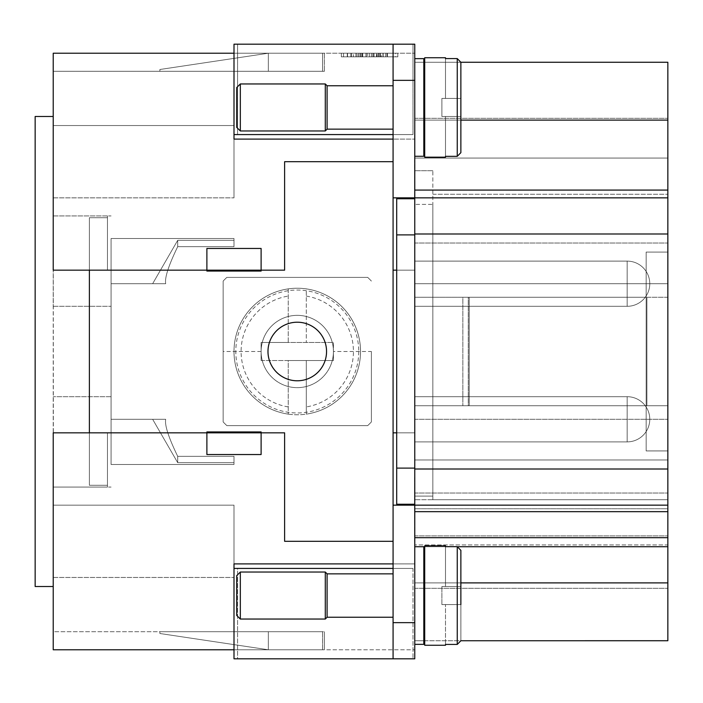 <?xml version="1.0" encoding="UTF-8"?>
<svg xmlns="http://www.w3.org/2000/svg" width="703" height="703" viewBox="0 0 703 703"><rect width="100%" height="100%" fill="white"/><g stroke="black" fill="none" stroke-linecap="round" stroke-linejoin="round"><path stroke-width="0.53" stroke-dasharray="3.52 2.64" d="M371.386 351.5L371.386 421.932A102.243 102.243 0 0 1 367.704 425.614L226.841 425.614A102.243 102.243 0 0 1 223.15 421.932L223.15 281.068A102.243 102.243 0 0 1 226.841 277.386L367.704 277.386A102.243 102.243 0 0 1 371.386 281.068A102.243 102.243 0 0 0 367.704 277.386L226.841 277.386A102.243 102.243 0 0 0 223.15 281.068L223.15 421.932A102.243 102.243 0 0 0 226.841 425.614L367.704 425.614A102.243 102.243 0 0 0 371.386 421.932L371.386 351.5L333.424 351.5A36.152 36.152 0 0 1 297.272 387.652A36.152 36.152 0 0 1 261.112 351.5A36.152 36.152 0 0 1 297.272 315.348A36.152 36.152 0 0 1 333.424 351.5A36.152 36.152 0 0 1 297.272 387.652A36.152 36.152 0 0 1 261.112 351.5A36.152 36.152 0 0 0 297.272 387.652A36.152 36.152 0 0 0 333.424 351.5A36.152 36.152 0 0 0 297.272 315.348A36.152 36.152 0 0 0 261.112 351.5A36.152 36.152 0 0 0 297.272 387.652A36.152 36.152 0 0 0 333.424 351.5A36.152 36.152 0 0 0 297.272 315.348A36.152 36.152 0 0 0 261.112 351.5L261.112 360.542L288.23 360.542L288.23 414.12A63.27 63.27 0 0 1 234.002 351.5A63.27 63.27 0 0 1 297.272 288.23A63.27 63.27 0 0 1 360.542 351.5A63.27 63.27 0 0 1 297.272 414.77A63.27 63.27 0 0 1 234.002 351.5A63.27 63.27 0 0 1 288.23 288.88L288.23 342.458L261.112 342.458L261.112 351.5A36.152 36.152 0 0 1 297.272 315.348A36.152 36.152 0 0 1 333.424 351.5L333.424 342.458L288.23 342.458L288.23 288.88A63.27 63.27 0 0 1 306.306 288.88L306.306 342.458L306.306 288.88A63.27 63.27 0 0 1 306.306 414.12L306.306 360.542L333.424 360.542L333.424 351.5M358.732 351.5A61.46 61.46 0 0 1 297.272 412.96A61.46 61.46 0 0 1 235.804 351.5A61.46 61.46 0 0 1 297.272 290.04A61.46 61.46 0 0 1 358.732 351.5M288.23 414.12A63.27 63.27 0 0 0 306.306 414.12L306.306 360.542L288.23 360.542L288.23 414.12M414.77 648.219L414.77 658.808L393.074 658.808L393.074 622.656L414.77 622.656L414.77 648.219M414.77 80.344L393.074 80.344L393.074 44.192L414.77 44.192L414.77 505.158L414.77 504.253L396.694 504.253L396.694 198.747L414.77 198.747L414.77 504.253L414.77 197.842L393.074 197.842L393.074 270.154L414.77 270.154L414.77 283.713L414.77 238.106L414.77 419.287L414.77 283.713L667.85 283.713L667.85 118.306L667.85 158.078L414.77 158.078L414.77 118.306L414.77 588.314L414.77 158.078L667.85 158.078L667.85 118.306L667.85 158.078L414.77 158.078L667.85 158.078L667.85 283.713L414.77 283.713L667.85 283.713L667.85 243.036L667.85 283.713L414.77 283.713L414.77 139.097L414.77 270.154L393.074 270.154L393.074 432.846L414.77 432.846L414.77 270.154L396.694 270.154L396.694 198.747L396.694 432.846L393.074 432.846L393.074 541.31L284.618 541.31L284.618 432.846L261.112 432.846L261.112 431.941L261.112 454.542L206.884 454.542L206.884 432.846L261.112 432.846L261.112 454.542L206.884 454.542L206.884 432.846L261.112 432.846L261.112 454.542L206.884 454.542L206.884 432.846L261.112 432.846L206.884 432.846L261.112 432.846L261.112 431.941L206.884 431.941L206.884 432.846L206.884 431.941L206.884 432.846L89.378 432.846L89.378 270.154L206.884 270.154L206.884 271.059L206.884 270.154L206.884 271.059L261.112 271.059L261.112 270.154L284.618 270.154L284.618 161.69L393.074 161.69L393.074 541.31L393.074 161.69L393.074 270.154L414.77 270.154L414.77 243.036L414.77 283.713L414.77 270.154L393.074 270.154L414.77 270.154L396.694 270.154L396.694 432.846L414.77 432.846L414.77 464.894L414.77 419.287L414.77 432.846L393.074 432.846L393.074 505.158L414.77 505.158L414.77 504.253L396.694 504.253L414.77 504.253M240.329 595.538L240.329 619.044L240.329 572.04L240.329 595.538L240.329 572.04L325.287 572.04L325.287 619.044L325.287 572.04L325.287 619.044L240.329 619.044L240.329 595.538M240.329 619.044L236.709 615.424L236.709 575.66L236.709 595.538L236.709 575.66L240.329 572.04M393.074 617.234L393.074 573.85L393.074 617.234L393.074 595.538L393.074 617.234L327.097 617.234L327.097 573.85L327.097 595.538L327.097 573.85L325.287 572.04M414.77 644.352L423.812 644.352L423.812 546.732L423.812 617.234L423.812 546.732L414.77 546.732L414.77 644.352L414.77 537.514L414.77 563.903L234.002 563.903L234.002 649.774L53.226 649.774L53.226 432.846L53.41 616.874M424.709 595.538L424.709 645.257L424.709 545.827L424.709 617.234L424.709 545.827L445.5 545.827L445.5 546.662L457.249 546.662L460.869 550.344L457.249 546.662L445.5 546.662L445.5 586.504L460.869 586.504L445.5 586.504L445.5 546.662L445.5 586.504L460.869 586.504L460.869 550.344L460.869 586.504L441.888 586.504L460.869 586.504L460.869 604.58L445.5 604.58L460.869 604.58L460.869 550.344L460.869 640.741L460.869 550.344L457.249 546.662L457.249 644.423L445.5 644.423L445.5 645.257L445.5 644.423L457.249 644.423L460.869 640.741L457.249 644.423L445.5 644.423L445.5 604.58L445.5 645.257L424.709 645.257L424.709 595.538M240.329 107.462L240.329 130.96L240.329 107.462L240.329 130.96L236.709 127.34L236.709 87.576L236.709 107.462L236.709 87.576L240.329 83.956L240.329 107.462M240.329 83.956L325.287 83.956L325.287 130.96L325.287 107.462L325.287 130.96L240.329 130.96M325.287 83.956L327.097 85.766L327.097 129.15L327.097 107.462L327.097 129.15L325.287 130.96M414.77 58.648L423.812 58.648L423.812 156.268L423.812 85.766L423.812 156.268L414.77 156.268L414.77 58.648L414.77 156.268M424.709 62.268L460.869 62.268L457.249 58.577L457.249 156.338L457.249 58.577L445.5 58.577L445.5 98.42L445.5 57.743L445.5 58.577L445.5 57.743L424.709 57.743L424.709 157.173L424.709 85.766L424.709 157.173L445.5 157.173L445.5 156.338L445.5 157.173L445.5 156.338L457.249 156.338L445.5 156.338L445.5 116.496L460.869 116.496L445.5 116.496L445.5 156.338L445.5 116.496L460.869 116.496L460.869 98.42L445.5 98.42L445.5 58.577L457.249 58.577L460.869 62.259L460.869 152.656L460.869 107.462L460.869 152.656L457.249 156.338L460.869 152.656L457.249 156.338L445.5 156.338L445.5 116.496L460.869 116.496L441.888 116.496L460.869 116.496L460.869 152.656L460.869 116.496L441.888 116.496L441.888 98.42L460.869 98.42L460.869 62.259L457.249 58.577L445.5 58.577L445.5 98.42L460.869 98.42L441.888 98.42L441.888 116.496L460.869 116.496L460.869 62.259L460.869 98.42L445.5 98.42L460.869 98.42L460.869 152.656M393.074 107.462L393.074 85.766L393.074 107.462M297.272 380.789A29.289 29.289 0 0 0 326.552 351.5A29.289 29.289 0 0 0 297.272 322.211A29.289 29.289 0 0 0 267.984 351.5A29.289 29.289 0 0 0 297.272 380.789M111.074 441.888L111.074 396.694L111.074 441.888M53.226 616.874L53.226 396.694L53.226 487.082L53.226 432.846L111.074 432.846L111.074 270.154L284.618 270.154L284.618 161.69L393.074 161.69L393.074 134.572L412.995 134.572L412.995 44.192L237.579 44.192L237.579 134.572L234.002 134.572L234.002 53.226L414.77 53.226L53.226 53.226L324.382 53.226L53.226 53.226L324.382 53.226L53.226 53.226L53.226 270.154L53.226 215.918L53.226 270.154L111.074 270.154L89.378 270.154L107.462 270.154L107.462 215.918L107.462 270.154L89.378 270.154L107.462 270.154L107.462 217.728L89.378 217.728L107.462 217.728L89.378 217.728L89.378 485.272L89.378 217.728L89.378 270.154L107.462 270.154L107.462 215.918L107.462 217.728L89.378 217.728L89.378 270.154M111.074 261.112L111.074 306.306L111.074 261.112M177.701 462.671L152.648 419.287L165.697 419.287C164.564 425.139 168.571 437.486 177.701 456.326L234.002 456.326L234.002 462.671L177.701 462.671L177.701 456.326L234.002 456.326L234.002 462.671L177.701 462.671L152.648 419.287L165.697 419.287C164.564 425.139 168.571 437.486 177.701 456.326L234.002 456.326L234.002 462.671L177.701 462.671L177.701 456.326L234.002 456.326L234.002 462.671L177.701 462.671L152.648 419.287L165.697 419.287C164.564 425.139 168.571 437.486 177.701 456.326L234.002 456.326L234.002 462.671L177.701 462.671L177.701 456.326L234.002 456.326L234.002 462.671L177.701 462.671L152.648 419.287L165.697 419.287C164.564 425.139 168.571 437.486 177.701 456.326L234.002 456.326L234.002 462.671L177.701 462.671L177.701 456.326L234.002 456.326L234.002 462.671L177.701 462.671L152.648 419.287L165.697 419.287C164.564 425.139 168.571 437.486 177.701 456.326L177.701 462.671L177.701 456.326C168.571 437.486 164.564 425.139 165.697 419.287C164.564 425.139 168.571 437.486 177.701 456.326L177.701 462.671L152.648 419.287L165.697 419.287C164.564 425.139 168.571 437.486 177.701 456.326C168.571 437.486 164.564 425.139 165.697 419.287C164.564 425.139 168.571 437.486 177.701 456.326L177.701 462.671L177.701 456.326C168.571 437.486 164.564 425.139 165.697 419.287L152.648 419.287L165.697 419.287L152.648 419.287L165.697 419.287L152.648 419.287L177.701 462.671L177.701 456.326L177.701 462.671L152.648 419.287L165.697 419.287C164.564 425.139 168.571 437.486 177.701 456.326L177.701 462.671L177.701 456.326C168.571 437.486 164.564 425.139 165.697 419.287C164.564 425.139 168.571 437.486 177.701 456.326L177.701 462.671L177.701 456.326C168.571 437.486 164.564 425.139 165.697 419.287L111.074 419.287L165.697 419.287C164.564 425.139 168.571 437.486 177.701 456.326L177.701 462.671M627.173 441.888L414.77 441.888L414.77 396.694L627.173 396.694L627.173 441.888L414.77 441.888L414.77 396.694L627.173 396.694L627.173 441.888L414.77 441.888L414.77 396.694L627.173 396.694L627.173 441.888L414.77 441.888L414.77 396.694L627.173 396.694L627.173 441.888L414.77 441.888L414.77 396.694L627.173 396.694L414.77 396.694L627.173 396.694L414.77 396.694L414.77 441.888L414.77 396.694L414.77 441.888L414.77 396.694L414.77 441.888L414.77 396.694L414.77 441.888L627.173 441.888L414.77 441.888L627.173 441.888L627.173 396.694L627.173 441.888A22.593 22.593 0 0 0 649.774 419.287A22.593 22.593 0 0 0 627.173 396.694A22.593 22.593 0 0 1 649.774 419.287A22.593 22.593 0 0 0 627.173 396.694A22.593 22.593 0 0 1 649.774 419.287A22.593 22.593 0 0 0 627.173 396.694A22.593 22.593 0 0 1 649.774 419.287A22.593 22.593 0 0 0 627.173 396.694A22.593 22.593 0 0 1 649.774 419.287A22.593 22.593 0 0 1 627.173 441.888A22.593 22.593 0 0 0 649.774 419.287A22.593 22.593 0 0 1 627.173 441.888A22.593 22.593 0 0 0 649.774 419.287A22.593 22.593 0 0 1 627.173 441.888A22.593 22.593 0 0 0 649.774 419.287A22.593 22.593 0 0 1 627.173 441.888M152.648 283.713L177.701 240.329L234.002 240.329L234.002 246.674L177.701 246.674C168.571 265.514 164.564 277.861 165.697 283.713L152.648 283.713L177.701 240.329L234.002 240.329L234.002 246.674L177.701 246.674L177.701 240.329L234.002 240.329L234.002 246.674L177.701 246.674C168.571 265.514 164.564 277.861 165.697 283.713L152.648 283.713L177.701 240.329L234.002 240.329L234.002 246.674L177.701 246.674L177.701 240.329L234.002 240.329L234.002 246.674L177.701 246.674C168.571 265.514 164.564 277.861 165.697 283.713L152.648 283.713L177.701 240.329L234.002 240.329L234.002 246.674L177.701 246.674L177.701 240.329L234.002 240.329L234.002 246.674L177.701 246.674C168.571 265.514 164.564 277.861 165.697 283.713L152.648 283.713L177.701 240.329L234.002 240.329L234.002 246.674L177.701 246.674L177.701 240.329L177.701 246.674C168.571 265.514 164.564 277.861 165.697 283.713L152.648 283.713L177.701 240.329L177.701 246.674C168.571 265.514 164.564 277.861 165.697 283.713L152.648 283.713L177.701 240.329L177.701 246.674C168.571 265.514 164.564 277.861 165.697 283.713L152.648 283.713L177.701 240.329L177.701 246.674C168.571 265.514 164.564 277.861 165.697 283.713L152.648 283.713L165.697 283.713C164.564 277.861 168.571 265.514 177.701 246.674L177.701 240.329L177.701 246.674L234.002 246.674L234.002 238.519L234.002 246.674L234.002 238.519L234.002 246.674L234.002 238.519L234.002 246.674L234.002 238.519L234.002 246.674L234.002 238.519L234.002 246.674L234.002 238.519L234.002 246.674L234.002 238.519L234.002 246.674L234.002 238.519L234.002 246.674L177.701 246.674C168.571 265.514 164.564 277.861 165.697 283.713C164.564 277.861 168.571 265.514 177.701 246.674C168.571 265.514 164.564 277.861 165.697 283.713C164.564 277.861 168.571 265.514 177.701 246.674C168.571 265.514 164.564 277.861 165.697 283.713C164.564 277.861 168.571 265.514 177.701 246.674C168.571 265.514 164.564 277.861 165.697 283.713L152.648 283.713M627.173 306.306L414.77 306.306L414.77 261.112L627.173 261.112L627.173 306.306L414.77 306.306L414.77 261.112L627.173 261.112L627.173 306.306L414.77 306.306L414.77 261.112L627.173 261.112L627.173 306.306L414.77 306.306L414.77 261.112L627.173 261.112L627.173 306.306L414.77 306.306L414.77 261.112L627.173 261.112L414.77 261.112L627.173 261.112L414.77 261.112L414.77 306.306L414.77 261.112L414.77 306.306L414.77 261.112L414.77 306.306L414.77 261.112L414.77 306.306L627.173 306.306L414.77 306.306L627.173 306.306L627.173 261.112L627.173 306.306A22.593 22.593 0 0 0 649.774 283.713A22.593 22.593 0 0 0 627.173 261.112A22.593 22.593 0 0 1 649.774 283.713A22.593 22.593 0 0 0 627.173 261.112A22.593 22.593 0 0 1 649.774 283.713A22.593 22.593 0 0 0 627.173 261.112A22.593 22.593 0 0 1 649.774 283.713A22.593 22.593 0 0 0 627.173 261.112A22.593 22.593 0 0 1 649.774 283.713A22.593 22.593 0 0 1 627.173 306.306A22.593 22.593 0 0 0 649.774 283.713A22.593 22.593 0 0 1 627.173 306.306A22.593 22.593 0 0 0 649.774 283.713A22.593 22.593 0 0 1 627.173 306.306A22.593 22.593 0 0 0 649.774 283.713A22.593 22.593 0 0 1 627.173 306.306M367.695 56.846L383.179 56.846L355.973 56.846L367.695 56.846L367.695 53.226L355.973 53.226L383.179 53.226L367.695 53.226L367.695 56.846M371.456 53.226L371.456 56.846L371.456 53.226M378.038 53.226L378.038 56.846M361.114 53.226L361.114 56.846M376.957 56.846L360.314 56.846L376.957 56.846L376.957 53.226L362.194 53.226L376.957 53.226L376.957 56.846M362.194 53.226L385.639 53.226L353.512 53.226L380.604 53.226L360.314 53.226L362.194 53.226L362.194 56.846L380.604 56.846L351.632 56.846L387.529 56.846L360.314 56.846L362.194 56.846L362.194 53.226M343.512 53.226L369.576 53.226L369.576 56.846L343.512 56.846L395.64 56.846L341.342 56.846L397.81 56.846L369.576 56.846L369.576 53.226L343.512 53.226L343.512 56.846M395.64 53.226L369.576 53.226L395.64 53.226L395.64 56.846M369.576 53.226L369.576 56.846L369.576 53.226L341.342 53.226L369.576 53.226M341.342 53.226L341.342 56.846M397.81 53.226L397.81 56.846M357.853 56.846L383.179 56.846L357.853 56.846L357.853 53.226L381.298 53.226L347.282 53.226L357.853 53.226L357.853 56.846M358.943 53.226L358.943 56.846M381.298 53.226L383.179 53.226L381.298 53.226L381.298 56.846M380.604 53.226L380.604 56.846L380.604 53.226L374.093 53.226L380.604 53.226M374.093 53.226L374.093 56.846M353.512 53.226L351.632 53.226L353.512 53.226L353.512 56.846L353.512 53.226M386.878 53.226L379.84 53.226L386.878 53.226L386.878 56.846L386.878 53.226M379.84 53.226L379.84 56.846M414.77 530.361L414.585 476.739L414.585 530.361M414.77 483.251L414.77 508.998L414.585 483.251M414.77 494.578L414.77 541.31L414.585 494.578M414.77 525.536L414.77 476.739L414.585 525.536M414.77 477.803L414.585 541.31L414.77 477.803M414.77 500.079L414.77 541.073L414.585 500.079M414.77 492.46L414.77 541.31L414.585 492.46M414.585 198.773L414.585 160.389L414.77 198.773M414.77 192.411L414.77 166.752L414.585 192.411M414.77 195.786L414.77 160.389L414.77 195.786M414.77 209.186L414.77 160.389L414.585 209.186M414.77 195.636L414.77 166.752L414.585 195.636M414.77 178.228L414.77 224.96L414.585 178.228M414.77 183.966L414.77 161.69L414.585 183.966M414.77 179.098L414.77 224.96L414.585 179.098M414.77 224.96L414.77 162.507L414.77 224.96M414.77 506.107L414.77 534.895L414.585 506.107M414.77 261.112L414.77 306.306L414.77 261.112M414.77 396.694L414.77 441.888L414.77 396.694M414.77 118.306L667.85 118.306L414.77 118.306M423.812 62.268L414.77 62.268L414.77 120.116L667.85 120.116L414.77 120.116L414.77 62.268L414.77 120.116L667.85 120.116L414.77 120.116L414.77 62.268L667.85 62.268L667.85 640.732L414.77 640.732L414.77 582.884L667.85 582.884L414.77 582.884L414.77 640.732L423.812 640.732M393.074 563.903L414.77 563.903L414.77 419.287L667.85 419.287L414.77 419.287L414.77 459.964L667.85 459.964L667.85 243.036L667.85 499.736L667.85 419.287L667.85 459.964L414.77 459.964L414.77 432.846L414.77 496.116L432.846 496.116L414.77 496.116L414.77 537.514L414.77 464.894L414.77 658.808L412.995 658.808L412.995 568.428L234.002 568.428L393.074 568.428L393.074 658.808L393.074 432.846L393.074 541.31L284.618 541.31L284.618 432.846L89.378 432.846L107.462 432.846L89.378 432.846L107.462 432.846L107.462 485.272L89.378 485.272L89.378 432.846L107.462 432.846L107.462 487.082L107.462 432.846L107.462 487.082L53.226 487.082L53.226 441.888L53.226 487.082L53.226 441.888L53.226 487.082L53.226 441.888L53.226 487.082L53.226 441.888L53.226 487.082L53.226 441.888L53.226 487.082L53.226 441.888L53.226 487.082L53.226 441.888L53.226 487.082L107.462 487.082L107.462 485.272L89.378 485.272L89.378 432.846L53.226 432.846L89.378 432.846M667.85 508.77L667.85 535.888L667.85 508.77L414.77 508.77L667.85 508.77M667.85 544.922L667.85 588.314L667.85 544.922L414.77 544.922L667.85 544.922M414.77 158.078L667.85 158.078L414.77 158.078M414.77 62.268L667.85 62.268L414.77 62.268M460.869 120.116L414.77 120.116L414.77 123.359L414.77 53.226L414.77 123.359L414.77 120.116L667.85 120.116M414.77 588.314L667.85 588.314L414.77 588.314M424.709 640.732L460.869 640.732L457.249 644.423L457.249 546.662L445.5 546.662L445.5 545.827L445.5 586.504L460.869 586.504L460.869 604.58L441.888 604.58L441.888 586.504L441.888 604.58L460.869 604.58L445.5 604.58L445.5 644.423L445.5 604.58L460.869 604.58L460.869 640.732L460.869 604.58L441.888 604.58L460.869 604.58L460.869 586.504L441.888 586.504L460.869 586.504M460.869 582.884L414.77 582.884L414.77 568.428L414.77 582.884L667.85 582.884M234.002 456.326L177.701 456.326L234.002 456.326L177.701 456.326L234.002 456.326L177.701 456.326L234.002 456.326L177.701 456.326L234.002 456.326L234.002 464.481L234.002 456.326M111.074 283.713L165.697 283.713L111.074 283.713L165.697 283.713L111.074 283.713L165.697 283.713L111.074 283.713L165.697 283.713L111.074 283.713L165.697 283.713L111.074 283.713L165.697 283.713L111.074 283.713L165.697 283.713L111.074 283.713L165.697 283.713L111.074 283.713L111.074 238.519L234.002 238.519L111.074 238.519L111.074 283.713L111.074 238.519L111.074 283.713L111.074 238.519L234.002 238.519L111.074 238.519L111.074 283.713L111.074 238.519L111.074 283.713L111.074 238.519L234.002 238.519L111.074 238.519L111.074 283.713L111.074 238.519L111.074 283.713L111.074 238.519L234.002 238.519L111.074 238.519L111.074 283.713M111.074 464.481L111.074 419.287L165.697 419.287L111.074 419.287L111.074 464.481L234.002 464.481L111.074 464.481L111.074 419.287L111.074 464.481L111.074 419.287L111.074 464.481L234.002 464.481L111.074 464.481L111.074 419.287L111.074 464.481L111.074 419.287L111.074 464.481L234.002 464.481L111.074 464.481L111.074 419.287L111.074 464.481L111.074 419.287L111.074 464.481L234.002 464.481L111.074 464.481L111.074 419.287L111.074 464.481L234.002 464.481L111.074 464.481M53.226 115.846L53.41 75.827L53.226 115.846M53.226 87.084L53.226 121.944L53.41 87.084M53.226 108.578L53.226 75.827L53.41 108.578M53.226 96.768L53.226 117.401L53.41 96.768M53.226 109.202L53.226 75.827L53.41 109.202M53.226 99.07L53.226 117.401L53.41 99.07M53.226 75.827L53.41 121.188L53.226 75.827M53.226 607.128L53.226 581.987L53.41 607.128M53.226 586.566L53.226 628.104L53.41 586.566M53.226 615.503L53.226 582.743L53.41 615.503M53.226 602.928L53.226 623.561L53.41 602.928M53.226 593.244L53.226 628.104L53.41 593.244M53.226 627.348L53.226 616.531L53.226 627.348M53.226 586.504L35.15 586.504L53.41 586.53L53.226 116.496L53.226 586.504L35.15 586.504L35.15 116.496L53.226 116.496M53.226 611.434L53.226 582.154L53.41 611.434M53.226 631.698L53.226 649.774L53.226 631.698L53.226 649.774L53.226 631.698L324.382 631.698L53.226 631.698M53.226 505.158L53.226 577.462L53.226 505.158L53.226 577.462L53.226 505.158L53.226 577.462L53.226 505.158L53.226 577.462L53.226 505.158L53.226 577.462L53.226 505.158L53.226 577.462L53.226 505.158L53.226 577.462L53.226 505.158L53.226 577.462L53.226 505.158L234.002 505.158L234.002 577.462L234.002 505.158L234.002 577.462L234.002 505.158L234.002 577.462L234.002 505.158L234.002 577.462L234.002 505.158L234.002 577.462L234.002 505.158L234.002 577.462L234.002 505.158L234.002 577.462L234.002 505.158L234.002 577.462L234.002 505.158L53.226 505.158M53.226 261.112L53.226 306.306L53.226 261.112M53.226 125.538L53.226 197.842L53.226 125.538L53.226 197.842L53.226 125.538L53.226 197.842L53.226 125.538L53.226 197.842L53.226 125.538L53.226 197.842L53.226 125.538L53.226 197.842L53.226 125.538L53.226 197.842L53.226 125.538L53.226 197.842L53.226 125.538L234.002 125.538L234.002 197.842L234.002 125.538L234.002 197.842L234.002 125.538L234.002 197.842L234.002 125.538L234.002 197.842L234.002 125.538L234.002 197.842L234.002 125.538L234.002 197.842L234.002 125.538L234.002 197.842L234.002 125.538L234.002 197.842L234.002 125.538L53.226 125.538M159.88 69.5L268.344 53.226L159.88 69.5L268.344 53.226L268.344 71.302L159.88 71.302L268.344 71.302L159.88 71.302L159.88 69.5L159.88 71.302L322.58 71.302L159.88 71.302L159.88 69.5L159.88 71.302L268.344 71.302L268.344 53.226L322.58 53.226L268.344 53.226L159.88 69.5L159.88 71.302L322.58 71.302L159.88 71.302L159.88 69.5L268.344 53.226L159.88 69.5L268.344 53.226L322.58 53.226L322.58 71.302L322.58 53.226L268.344 53.226L268.344 71.302L268.344 53.226L159.88 69.5L159.88 71.302L159.88 69.5M268.344 649.774L159.88 633.5L268.344 649.774L322.58 649.774L268.344 649.774L268.344 631.698L159.88 631.698L159.88 633.5L268.344 649.774L159.88 633.5L159.88 631.698L322.58 631.698L159.88 631.698L268.344 631.698L268.344 649.774L159.88 633.5L159.88 631.698L159.88 633.5L159.88 631.698L322.58 631.698L159.88 631.698L159.88 633.5L268.344 649.774L268.344 631.698L268.344 649.774L322.58 649.774L322.58 631.698L322.58 649.774L268.344 649.774L159.88 633.5L268.344 649.774M324.382 649.774L324.382 631.698L324.382 649.774L53.226 649.774L324.382 649.774L53.226 649.774L324.382 649.774L324.382 631.698L324.382 649.774M234.002 649.774L234.002 563.903L234.002 649.774L414.77 649.774L234.002 649.774L234.002 568.428L234.002 658.808L393.074 658.808M53.226 71.302L324.382 71.302L53.226 71.302M324.382 53.226L324.382 71.302L324.382 53.226M159.88 633.5L159.88 631.698L159.88 633.5M322.58 649.774L322.58 631.698L322.58 649.774M322.58 53.226L322.58 71.302L322.58 53.226M111.074 238.519L234.002 238.519L111.074 238.519M53.226 197.842L234.002 197.842L53.226 197.842M53.226 577.462L234.002 577.462L53.226 577.462M667.85 297.272L646.901 297.272L646.901 405.728L667.85 405.728L667.85 252.078L646.154 252.078L646.154 450.922L646.154 252.078L646.154 450.922L646.154 252.078L667.85 252.078L667.85 450.922L667.85 297.272L646.901 297.272L646.901 405.728L667.85 405.728L646.154 405.728L646.901 405.728L646.901 297.272L646.901 405.728L646.154 405.728L667.85 405.728L667.85 450.922L646.154 450.922L667.85 450.922L646.154 450.922L667.85 450.922L667.85 252.078L646.154 252.078L667.85 252.078L667.85 297.272L646.154 297.272L667.85 297.272M469.217 297.272L646.154 297.272L646.154 405.728L646.154 297.272L646.154 405.728L646.154 297.272L469.217 297.272L646.154 297.272L469.217 297.272L469.217 405.728L646.154 405.728L469.217 405.728L646.154 405.728L469.217 405.728L469.217 297.272L469.217 405.728L469.217 297.272L462.855 297.272L469.217 297.272M396.694 432.846L414.77 432.846L393.074 432.846L414.77 432.846L393.074 432.846L414.77 432.846L414.77 459.964L414.77 405.728L469.217 405.728L462.855 405.728L469.217 405.728L468.286 405.728L468.286 297.272L414.77 297.272L462.855 297.272L462.855 405.728L414.77 405.728L468.286 405.728L468.286 297.272L414.77 297.272L462.855 297.272L462.855 405.728L414.77 405.728L414.77 270.154L393.074 270.154L393.074 161.69L393.074 270.154L396.694 270.154M206.884 248.458L206.884 270.154L261.112 270.154L261.112 271.059L261.112 248.458L261.112 270.154L206.884 270.154L261.112 270.154L261.112 248.458L206.884 248.458L206.884 270.154L261.112 270.154L206.884 270.154L206.884 248.458L261.112 248.458L206.884 248.458M393.074 270.154L393.074 161.69L284.618 161.69L284.618 270.154L111.074 270.154L111.074 432.846L111.074 270.154L111.074 432.846L284.618 432.846L284.618 541.31L393.074 541.31L393.074 432.846M432.846 170.732L414.77 170.732L432.846 170.732L432.846 499.736L432.846 496.116L432.846 499.736L667.85 499.736L414.77 499.736L667.85 499.736L432.846 499.736L432.846 170.732L414.77 170.732L432.846 170.732M432.846 204.371L432.846 496.116L432.846 204.371L414.77 204.371L432.846 204.371M396.694 198.747L414.77 198.747L396.694 198.747M234.002 53.226L234.002 139.097L234.002 53.226L234.002 139.097L393.074 139.097M414.77 198.747L414.77 197.842L393.074 197.842L667.85 197.842M667.85 537.698L414.77 537.698L667.85 537.698L414.77 537.698L414.77 505.158L393.074 505.158L393.074 622.656M234.002 568.428L237.579 568.428L237.579 658.808L234.002 658.808L412.995 658.808L237.579 658.808L237.579 568.428L412.995 568.428L393.074 568.428L412.995 568.428L412.995 658.808L414.77 658.808L414.77 505.158L393.074 505.158M414.77 190.074L414.77 44.192L412.995 44.192L414.77 44.192L414.77 197.842L414.77 190.074L667.85 190.074M393.074 80.344L393.074 197.842M460.869 604.58L460.869 550.344M393.074 44.192L234.002 44.192L412.995 44.192L412.995 134.572L234.002 134.572L393.074 134.572L393.074 44.192L393.074 134.572L412.995 134.572L237.579 134.572L237.579 44.192L234.002 44.192L234.002 134.572M53.226 215.918L111.074 215.918L53.226 215.918M460.869 107.462L460.869 62.259L460.869 107.462M460.869 98.42L441.888 98.42L441.888 116.496L441.888 98.42L460.869 98.42M424.709 107.462L424.709 85.766L424.709 107.462M441.888 604.58L441.888 586.504L441.888 604.58M393.074 595.538L393.074 573.85L393.074 595.538M393.074 568.428L393.074 541.31M667.85 505.158L414.77 505.158L667.85 505.158L414.77 505.158L414.77 622.656M393.074 161.69L393.074 134.572M261.112 360.542L261.112 342.458L333.424 342.458L333.424 360.542L261.112 360.542M414.77 270.154L414.77 243.036L414.77 270.154M107.462 485.272L89.378 485.272L107.462 485.272M35.15 586.504L35.15 116.496L35.15 586.504M414.77 563.903L414.77 649.774L414.77 563.903L234.002 563.903L414.77 563.903M414.77 243.036L667.85 243.036L414.77 243.036M414.77 537.698L414.77 546.732L423.812 546.732M414.77 419.287L667.85 419.287L414.77 419.287M414.77 459.964L667.85 459.964L414.77 459.964M53.226 487.082L111.074 487.082L53.226 487.082M234.002 139.097L414.77 139.097L234.002 139.097M261.112 351.5L223.15 351.5M288.23 406.923A56.152 56.152 0 0 1 288.23 296.077M306.306 296.077A56.152 56.152 0 0 1 306.306 406.923M373.152 53.226L373.152 56.846M376.413 53.226L376.413 56.846M382.933 53.226L382.933 56.846M356.228 53.226L356.228 56.846L356.228 53.226M362.739 53.226L362.739 56.846M365.999 53.226L365.999 56.846M347.537 53.226L347.537 56.846M350.797 53.226L350.797 56.846M385.639 53.226L385.639 56.846L385.639 53.226M414.77 493.031L667.85 493.031L414.77 493.031M396.694 234.899L414.77 234.899M396.694 468.101L414.77 468.101M432.846 194.248L667.85 194.248L432.846 194.248M457.249 58.577L457.249 156.338M457.249 644.423L457.249 546.662M306.306 288.88A63.27 63.27 0 0 1 360.542 351.5A63.27 63.27 0 0 0 297.272 288.23A63.27 63.27 0 0 0 234.002 351.5A63.27 63.27 0 0 1 288.23 288.88M414.77 535.888L667.85 535.888L414.77 535.888M424.709 546.732L457.961 546.732M414.77 511.661L667.85 511.661M414.77 546.732L667.85 546.732M414.77 468.998L667.85 468.998M414.77 234.002L667.85 234.002M327.097 617.234L325.287 619.044M424.709 617.234L423.812 617.234M424.709 129.15L423.812 129.15M393.074 129.15L327.097 129.15M111.074 396.694L53.226 396.694L111.074 396.694M372.898 56.846L372.898 53.226M383.179 56.846L383.179 53.226L383.179 56.846M355.973 56.846L355.973 53.226M366.254 56.846L366.254 53.226M378.838 56.846L378.838 53.226M360.314 56.846L360.314 53.226L360.314 56.846M347.282 56.846L347.282 53.226M351.632 56.846L351.632 53.226M387.529 56.846L387.529 53.226L387.529 56.846M53.226 306.306L111.074 306.306L53.226 306.306M327.097 85.766L393.074 85.766M423.812 85.766L424.709 85.766M393.074 573.85L327.097 573.85M424.709 573.85L423.812 573.85"/><path stroke-width="1.05" d="M414.77 648.219L414.77 622.656L393.074 622.656L393.074 658.808L414.77 658.808L414.77 648.219M393.074 139.097L234.002 139.097L234.002 44.192L393.074 44.192L393.074 197.842L414.77 197.842L414.77 505.158L393.074 505.158L393.074 197.842M393.074 80.344L414.77 80.344L414.77 44.192L393.074 44.192M393.074 573.85L327.097 573.85L325.287 572.04L240.329 572.04L240.329 619.044L325.287 619.044L327.097 617.234L393.074 617.234M240.329 572.04L236.709 575.66L236.709 615.424L240.329 619.044M325.287 572.04L325.287 619.044M327.097 573.85L327.097 617.234M424.709 546.732L423.812 546.732L423.812 644.352L414.77 644.352M460.869 604.58L460.869 550.344L457.249 546.662L445.5 546.662L445.5 545.827L424.709 545.827L424.709 645.257L445.5 645.257L445.5 644.423L457.249 644.423L460.869 640.741L667.85 640.732L667.85 62.268L460.869 62.268L457.249 58.577L445.5 58.577L445.5 57.743L424.709 57.743L424.709 157.173L445.5 157.173L445.5 156.338L457.249 156.338L460.869 152.656L460.869 62.259L460.869 152.656M240.329 107.462L240.329 83.956L236.709 87.576L236.709 127.34L240.329 130.96L240.329 107.462M393.074 129.15L327.097 129.15L325.287 130.96L325.287 83.956L240.329 83.956M327.097 129.15L327.097 85.766L325.287 83.956M414.77 156.268L423.812 156.268L423.812 58.648L414.77 58.648M297.272 322.211A29.289 29.289 0 0 1 326.552 351.5A29.289 29.289 0 0 1 297.272 380.789A29.289 29.289 0 0 1 267.984 351.5A29.289 29.289 0 0 1 297.272 322.211M234.002 53.226L53.226 53.226L53.226 270.154L206.884 270.154L206.884 271.059L261.112 271.059L261.112 248.458L206.884 248.458L206.884 270.154L284.618 270.154L284.618 161.69L393.074 161.69M423.812 62.268L424.709 62.268M423.812 640.732L424.709 640.732M393.074 541.31L284.618 541.31L284.618 432.846L261.112 432.846L261.112 454.542L206.884 454.542L206.884 432.846L261.112 432.846L261.112 431.941L206.884 431.941L206.884 432.846L53.226 432.846L53.226 649.774L234.002 649.774M89.378 432.846L89.378 270.154M414.77 504.253L396.694 504.253L396.694 198.747L414.77 198.747M396.694 270.154L393.074 270.154M396.694 432.846L393.074 432.846M667.85 505.158L414.77 505.158L414.77 622.656M393.074 505.158L393.074 622.656M460.869 550.344L460.869 586.504M234.002 134.572L393.074 134.572M393.074 658.808L234.002 658.808L234.002 568.428L393.074 568.428M414.77 80.344L414.77 197.842L667.85 197.842M234.002 568.428L234.002 563.903L393.074 563.903M53.226 116.496L35.15 116.496L35.15 586.504L53.226 586.504M460.869 120.116L667.85 120.116M414.77 537.698L667.85 537.698M460.869 582.884L667.85 582.884M457.249 546.662L457.249 644.423M457.249 156.338L457.249 58.577M396.694 234.899L414.77 234.899M396.694 468.101L414.77 468.101M414.77 190.074L667.85 190.074M414.77 511.661L667.85 511.661M457.961 546.732L667.85 546.732M414.77 468.998L667.85 468.998M414.77 234.002L667.85 234.002M423.812 546.732L414.77 546.732M424.709 573.85L423.812 573.85M424.709 85.766L423.812 85.766M393.074 85.766L327.097 85.766M424.709 129.15L423.812 129.15M325.287 130.96L240.329 130.96M423.812 617.234L424.709 617.234"/></g></svg>
